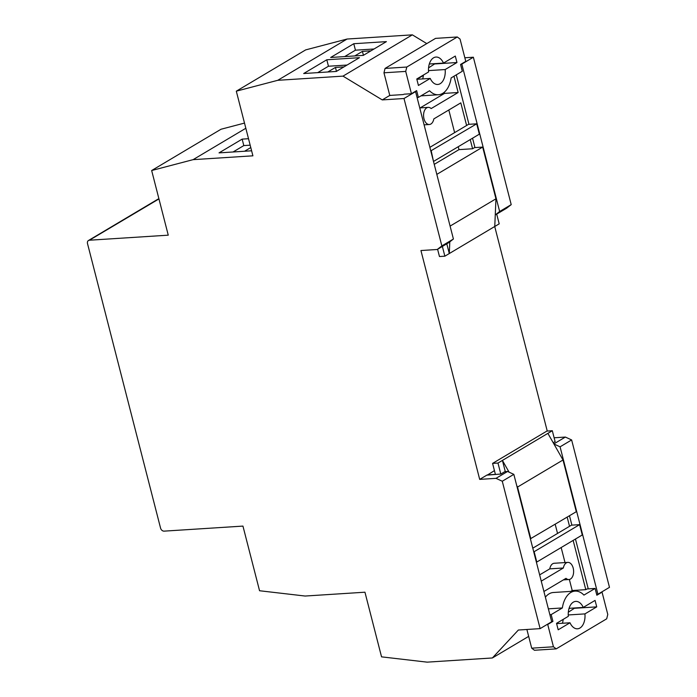 <?xml version="1.0" encoding="UTF-8"?>
<svg xmlns="http://www.w3.org/2000/svg" width="697" height="697" viewBox="0 0 697 697"><rect width="100%" height="100%" fill="white"/><g stroke="black" fill="none" stroke-linecap="round" stroke-linejoin="round"><path stroke-width="1.05" d="M336.451 71.355L335.449 67.435L343.969 66.886M363.425 55.307L362.423 51.378L370.943 50.829M347.062 65.048L328.461 66.232L317.71 72.636M335.449 67.435L327.79 71.991M374.036 48.99L355.435 50.184L344.684 56.579M362.423 51.378L354.764 55.934M326.806 59.768L303.683 73.534L336.311 71.442L359.434 57.685L326.806 59.768L328.461 66.232M441.854 245.91L453.416 239.027L448.807 242.608L437.246 249.491L441.854 245.91L404.007 98.512L382.261 99.906L342.994 76.13L412.354 34.85L347.097 39.032L305.669 49.896L236.309 91.176L252.906 155.823L193.086 159.657L245.832 128.265M342.994 76.13L277.737 80.312L347.097 39.032M386.408 41.628L363.285 55.385L330.657 57.476L353.78 43.719L386.408 41.628M193.086 159.657L151.658 170.521L168.256 235.168L89.408 240.221A3.433 2.605 -120.8 0 0 88.475 240.5A3.433 2.605 -120.8 0 0 87.517 243.628L160.554 528.082A3.433 2.605 -120.8 0 0 164.1 531.14L242.948 526.096L259.554 590.742L305.129 596.04L364.949 592.206L381.547 656.853L427.122 662.15L492.378 657.968L528.666 636.378M446.794 243.811L449.295 253.542L444.86 256.182L442.368 246.442M403.981 94.191L411.439 93.712L416.64 90.619L418.383 97.406L417.076 97.493M496.7 214.11L499.2 223.842L494.765 226.481L495.95 198.811L482.672 147.084L474.518 147.607L472.592 148.757L470.231 139.583M456.282 74.849L468.976 124.31M472.549 138.206L474.953 147.581M453.965 76.226L458.147 92.509L431.173 108.566A8.582 5.228 86.3 0 0 428.254 107.373A8.582 5.228 86.3 0 0 423.584 116.277A8.582 5.228 86.3 0 0 429.352 124.51A8.582 5.228 86.3 0 0 433.83 118.908L460.804 102.86L466.615 125.486L468.541 124.336L476.696 123.813L430.79 150.9M389.823 95.628L383.96 72.802L385.058 68.428L435.538 38.379L457.293 36.985L406.813 67.034L385.058 68.428M416.902 79.284L423.375 75.433A13.74 8.364 86.3 0 0 423.419 75.032M428.559 67.87L435.137 63.619M448.816 109.987L454.627 132.613M458.251 146.719L458.992 149.628L472.592 148.757M458.147 92.509L444.555 93.381L420.178 107.887M444.259 92.248L444.555 93.381M423.375 75.433A13.74 8.364 -93.7 0 1 422.67 78.918M428.489 70.615L445.156 69.552A13.74 8.364 86.3 0 1 437.742 84.468A13.74 8.364 86.3 0 1 430.232 78.43L418.427 85.461L416.771 78.988L428.577 71.965A13.74 8.364 86.3 0 1 435.991 57.049A13.74 8.364 86.3 0 1 443.501 63.087L455.298 56.056L456.962 62.521L445.156 69.552M416.841 79.284L430.232 78.43M449.8 241.842L449.295 253.542L494.765 226.481M444.86 256.182L439.458 256.531L437.603 249.282M406.813 67.034L405.715 71.408L411.439 93.712M405.715 71.408L383.96 72.802M418.383 97.406L429.561 90.758A24.038 14.637 86.3 0 0 438.404 94.748A24.038 14.637 86.3 0 0 451.142 77.916L462.311 71.26L460.569 64.472L465.77 61.38L460.046 39.076L457.293 36.985M429.308 63.993L443.501 63.087M435.207 63.915L456.962 62.521M458.992 149.628L434.24 164.361M450.419 227.353L436.766 174.18M437.202 174.154L482.672 147.084M429.875 147.346L466.615 125.486M431.225 150.874L433.447 161.251M433.882 161.216L479.353 134.155L476.696 123.813M450.48 225.872L495.95 198.811M403.363 94.557L389.771 95.428M496.011 478.342L507.564 471.468L513.837 474.352L502.276 481.235L496.011 478.342L479.693 479.388L420.936 250.537L437.246 249.491M479.693 479.388L486.82 475.145L500.803 474.047L497.98 463.061L492.579 463.4L546.91 431.068L552.312 430.72L547.886 433.36L563.01 459.985L576.288 511.711L530.382 538.798M494.434 470.623L487.264 475.119M547.241 431.042L494.722 226.508M507.564 471.468L504.846 471.642L500.803 474.047M543.913 591.483L566.008 578.336A8.582 5.228 86.3 0 0 568.926 579.529A8.582 5.228 86.3 0 0 573.596 570.625A8.582 5.228 86.3 0 0 567.828 562.392A8.582 5.228 86.3 0 0 563.35 567.994L541.255 581.141M505.29 471.616L502.415 460.421L497.98 463.061M569.484 515.763L571.888 525.129M575.461 539.034L588.259 588.887M555.082 441.506L553.261 442.83M555.134 441.715L552.312 430.72M579.608 524.641L582.265 534.982L536.795 562.043L534.137 551.702L579.608 524.641L571.453 525.163L569.527 526.305L567.175 517.13M595.107 588.451L596.85 595.238L602.051 592.145L607.775 614.449L606.686 618.823L556.206 648.872L553.444 646.781L547.72 624.477L552.921 621.384L551.179 614.597L562.357 607.95A24.038 14.637 -93.7 0 1 575.095 591.108A24.038 14.637 -93.7 0 1 583.929 595.099L595.107 588.451L586.952 588.974L585.794 589.662L573.152 540.41M526.888 629.478L531.698 648.175L534.451 650.266L556.206 648.872M563.176 619.38A13.74 8.364 -93.7 0 1 562.435 623.257M574.894 607.958L568.325 612.219M568.247 614.963L584.922 613.891A13.74 8.364 -93.7 0 1 577.508 628.807A13.74 8.364 -93.7 0 1 569.998 622.778L558.192 629.8L556.528 623.336L568.334 616.314A13.74 8.364 -93.7 0 1 575.748 601.389A13.74 8.364 -93.7 0 1 583.258 607.427L569.074 608.333M509.08 472.165L502.415 460.421L547.886 433.36M487.212 474.918L495.401 474.396L492.579 463.4M553.444 646.781L531.698 648.175M547.72 624.477L547.014 624.529M602.051 592.145L601.354 592.189M570.765 591.387L572.202 590.533L585.794 589.662M562.357 607.95L548.365 608.838M545.376 597.198A24.038 14.637 -93.7 0 1 553.34 592.502L575.095 591.108M551.179 614.597L549.863 614.684M552.921 621.384L551.606 621.471M556.607 623.632L569.998 622.778M584.922 613.891L596.728 606.869L595.064 600.405L583.258 607.427M574.973 608.254L596.728 606.869M572.202 590.533L569.362 579.468M565.023 562.575L561.163 547.546M557.539 533.44L555.187 524.266M569.527 526.305L532.787 548.173M536.795 562.043L536.359 562.07M534.137 551.702L533.702 551.728M516.73 485.626L517.54 487.055L563.01 459.985M517.54 487.055L530.818 538.772M563.35 567.994L549.759 568.865L539.644 574.877M567.828 562.392L554.237 563.263A8.582 5.228 86.3 0 0 549.759 568.865M553.871 443.902L565.372 437.063L554.132 437.786M495.262 214.92L499.653 211.505L511.215 204.63L506.606 208.211L495.262 214.964M499.653 211.505L461.815 64.107L473.368 57.224L464.847 57.773M511.215 204.63L473.368 57.224M461.109 64.15L461.815 64.107M596.615 594.314L597.921 594.227L609.483 587.344L571.636 439.946L560.074 446.829L553.932 443.998M597.921 594.227L560.074 446.829M565.372 437.063L571.636 439.946M404.007 98.512L415.569 91.629L453.416 239.027M415.569 91.629L414.872 91.673M382.261 99.906L389.388 95.663M426.791 43.589L412.354 34.85M277.737 80.312L236.309 91.176M248.507 138.712L242.155 139.121L219.032 152.878L251.608 150.796M244.499 123.081L221.019 129.241L151.658 170.521M158.951 198.924L89.408 240.221M568.883 609.012L569.536 608.307M492.378 657.968L518.368 630.027L540.123 628.633L551.684 621.75L513.837 474.352M540.123 628.633L502.276 481.235M88.475 240.5L157.844 199.22A3.433 2.605 59.2 0 1 158.768 198.941M355.435 50.184L353.78 43.719M250.171 145.176L243.811 145.586L242.155 139.121M243.811 145.586L233.068 151.981M244.586 151.24L250.781 147.555M438.404 94.748L420.979 95.864M428.254 107.373L419.751 107.913M429.352 124.51L424.098 124.841M568.926 579.529L563.403 579.887"/></g></svg>
